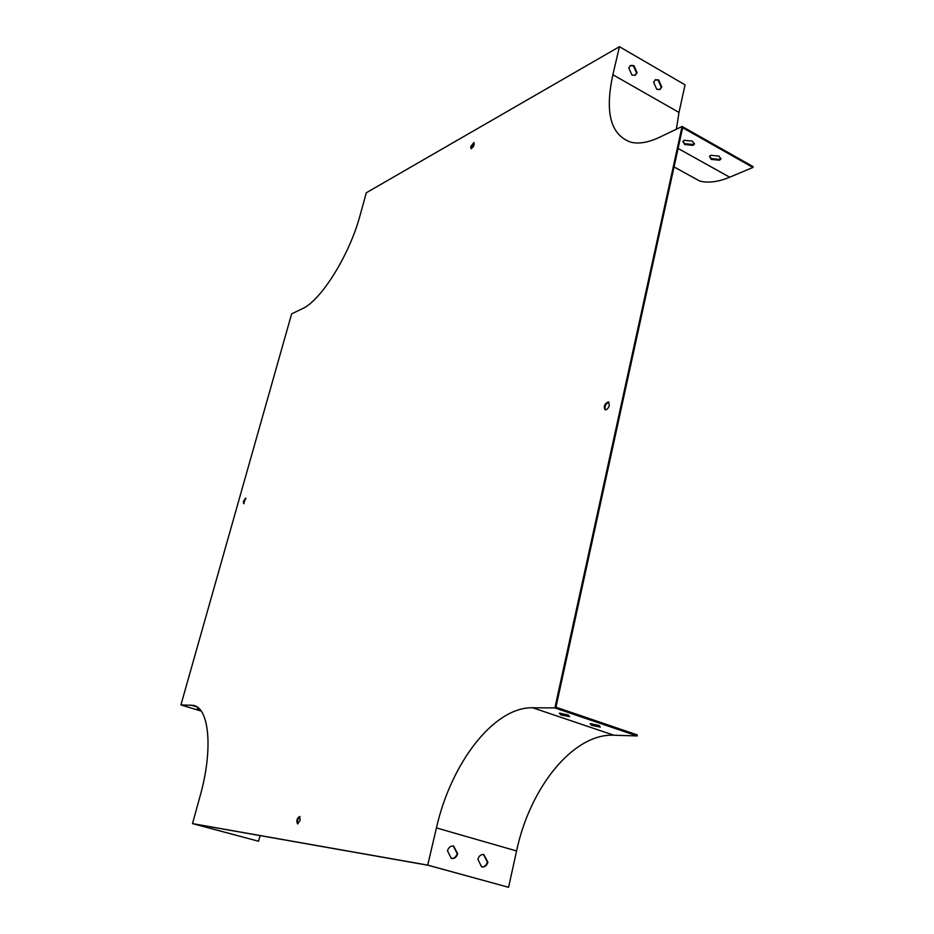<?xml version="1.0" encoding="UTF-8"?>
<svg xmlns="http://www.w3.org/2000/svg" width="934" height="934" viewBox="0 0 934 934"><rect width="100%" height="100%" fill="white"/><g stroke="black" fill="none" stroke-linecap="round" stroke-linejoin="round"><path stroke-width="1.4" d="M687.342 174.238L699.799 181.079C708.287 183.227 718.258 181.943 729.699 177.215L752.909 167.455L682.626 127.701L555.952 707.19L637.338 734.941L637.128 735.957L554.878 707.937L532.625 707.762C494.004 706.91 451.145 762.763 436.423 827.921L427.714 865.117L192.509 823.613L200.145 795.885C213.302 749.208 209.228 708.042 193.396 705.357L180.916 704.936L291.642 313.847L302.149 308.815C320.782 300.9 349.526 255.192 360.15 215.124L366.303 192.766L619.44 46.7L612.879 74.743C604.625 112.734 610.708 135.255 631.139 142.283C639.125 144.105 648.616 142.423 659.614 137.24L682.089 126.452L554.878 707.937M192.509 823.613L258.578 841.254L193.466 823.846L428.041 865.258L508.575 887.3L427.714 865.117M243.972 503.636L244.078 501.43L245.957 498.394M605.372 409.944C604.403 406.372 605.606 403.78 608.956 402.169M297.934 823.835C297.047 821.009 297.724 818.628 299.942 816.678M471.32 148.669L471.343 146.907L474.227 142.879M243.482 501.219L245.665 498.137L243.669 503.671L243.482 501.219M609.377 405.193C608.408 408.263 607.007 409.839 605.162 409.909C603.376 406.547 604.45 403.862 608.384 401.842L609.377 405.193M300.188 820.391L297.549 823.835C296.206 820.869 296.884 818.418 299.581 816.468L300.188 820.391M470.724 146.591L473.865 142.552C474.577 144.968 473.643 147.012 471.063 148.658L470.724 146.591M619.44 46.7L685.066 84.854L678.995 112.442L676.379 129.196M692.654 177.145L694.406 178.114M720.955 158.348L719.682 159.387L711.404 158.558L709.501 156.305M694.417 143.497L693.203 144.513L684.891 143.708L682.894 141.326M752.909 167.455L753.084 166.626L682.089 126.452M600.317 727.084L598.986 725.414L590.171 723.64L591.549 725.309L600.317 727.084M569.67 716.682L568.164 714.954L559.314 713.167L560.867 714.907L569.67 716.682M637.128 735.957L613.825 735.21C573.336 733.365 529.998 787.257 516.572 850.956L508.575 887.3M481.629 866.88L481.932 866.95C484.886 867.137 486.871 865.538 487.887 862.14L483.8 854.528C480.882 854.353 478.92 855.953 477.893 859.327L481.629 866.88M451.297 858.428L451.636 858.498C454.636 858.696 456.656 857.073 457.707 853.653L453.527 845.959C450.562 845.795 448.553 847.407 447.503 850.792L451.297 858.428M199.234 708.766L197.401 708.509L200.203 709.828M201.149 711.066L180.916 704.936M661.786 86.955L658.657 79.927L655.434 79.705L653.602 82.239L656.742 89.279L659.918 89.501L661.786 86.955L661.249 87.224L658.12 80.207L655.084 79.904M637.081 72.724L633.917 65.637L630.567 65.427L628.757 67.925L631.933 75.035L635.248 75.257L637.081 72.724L636.556 73.015L633.392 65.929L630.205 65.637M481.699 866.892C484.524 866.927 486.416 865.304 487.373 862.047L483.508 854.493M451.402 858.451C454.286 858.474 456.212 856.852 457.193 853.571L453.235 845.924M591.28 723.71L599.453 725.998M560.505 713.249L568.724 715.596M561.089 713.903L560.867 714.907M591.759 724.305L591.549 725.309M258.578 841.254L260.072 835.603M719.507 160.204L711.229 159.387L709.455 156.387L710.739 155.278L719.052 156.106L720.814 159.095L719.507 160.204L719.682 159.387M693.028 145.342L684.704 144.536L682.859 141.408L684.085 140.322L692.444 141.127L694.277 144.245L693.028 145.342L693.203 144.513M659.743 89.582L661.249 87.224M635.085 75.327L636.556 73.015M684.704 144.536L684.891 143.708M711.229 159.387L711.404 158.558M678.995 112.442L612.879 74.743M613.825 735.21L532.625 707.762M516.572 850.956L436.423 827.921M197.016 706.956L190.641 705.018M729.699 177.215L678.096 148.459M194.541 705.707L193.396 705.357M699.799 181.079L674.056 166.929M694.277 144.245L694.417 143.579M720.814 159.095L720.955 158.441"/></g></svg>
